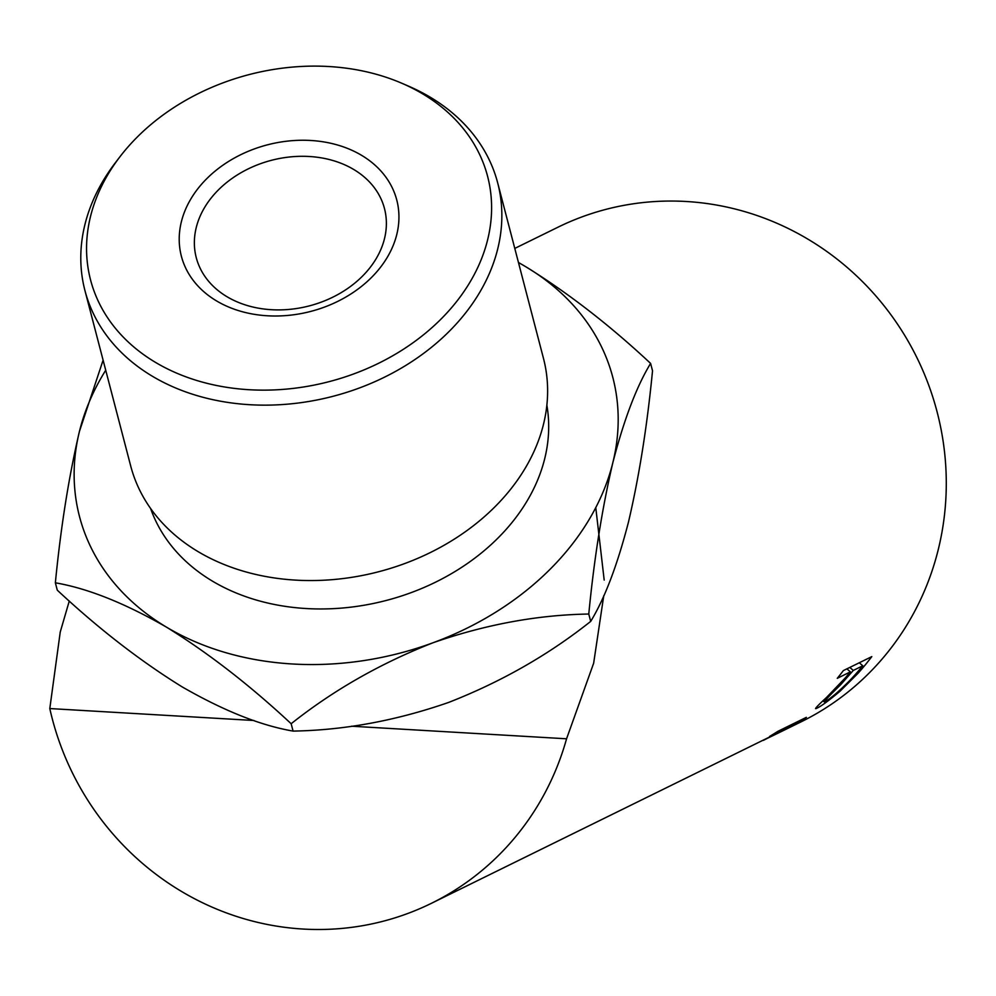 <?xml version="1.0" encoding="UTF-8"?>
<svg xmlns="http://www.w3.org/2000/svg" width="996" height="996" viewBox="0 0 996 996"><rect width="100%" height="100%" fill="white"/><g stroke="black" fill="none" stroke-linecap="round" stroke-linejoin="round"><path stroke-width="1.49" d="M103.098 360.179L79.456 431.343A275.581 213.082 -14.6 0 0 166.432 627.119A275.581 213.082 -14.6 0 0 292.612 663.996A275.581 213.082 -14.6 0 0 433.136 642.719C485.662 624.455 537.541 614.893 588.773 614.034L590.69 621.392C548.622 654.82 501.299 681.824 448.71 702.404C396.171 720.668 344.305 730.23 293.073 731.089C260.628 725.511 223.614 710.746 182.007 686.792C140.336 661.045 98.766 628.837 57.282 590.18L55.365 582.809C87.81 588.399 124.824 603.165 166.432 627.119C208.102 652.853 249.672 685.061 291.156 723.731C333.212 690.303 380.547 663.299 433.136 642.719A275.581 213.082 -14.6 0 0 612.864 462.567C624.031 419.428 636.618 386.373 650.6 363.416L652.529 370.786C647.101 426.475 639.071 476.96 628.426 522.253C617.209 565.529 604.634 598.584 590.69 621.392M249.199 389.722A205.176 158.65 -14.6 0 0 476.051 271.049A205.176 158.65 -14.6 0 0 401.886 83.278A205.176 158.65 -14.6 0 0 328.941 66.533A205.176 158.65 -14.6 0 0 119.881 156.845A205.176 158.65 -14.6 0 0 249.199 389.722M401.886 83.278L408.584 86.166A213.281 164.913 165.4 0 1 497.689 182.903A213.281 164.913 165.4 0 1 249.871 404.712A213.281 164.913 165.4 0 1 84.946 290.583A213.281 164.913 165.4 0 1 115.436 162.647L119.881 156.845M84.946 290.583L130.7 465.979A213.281 164.913 -14.6 0 0 295.638 580.12A213.281 164.913 -14.6 0 0 543.455 358.311L497.689 182.903M267.451 315.782A111.303 86.054 165.4 0 1 181.359 221.822A111.303 86.054 165.4 0 1 310.702 140.473A111.303 86.054 165.4 0 1 396.794 234.434A111.303 86.054 165.4 0 1 267.451 315.782M309.27 156.497A97.259 75.21 -14.6 0 0 196.262 257.653A97.259 75.21 -14.6 0 0 271.472 309.706A97.259 75.21 -14.6 0 0 384.481 208.55A97.259 75.21 -14.6 0 0 309.27 156.497M150.608 508.508A205.176 158.65 -14.6 0 0 306.295 608.544A205.176 158.65 -14.6 0 0 546.854 405.135M603.75 595.72L593.653 663.212L566.562 738.795A275.581 264.625 63.9 0 1 431.268 903.384L775.822 733.94A275.581 264.625 63.9 0 0 782.732 730.006L769.597 736.442A275.581 264.625 63.9 0 0 777.926 731.301L806.362 717.344A275.581 264.625 63.9 0 1 787.55 728.362L779.146 732.62M765.09 739.518L763.384 740.352M816.359 707.334L816.981 708.156C813.632 709.961 816.757 706.438 826.381 697.611L845.318 677.865A275.581 264.625 63.9 0 0 850.385 671.877L837.263 678.326A275.581 264.625 63.9 0 0 843.363 670.582L871.799 656.625A275.581 264.625 63.9 0 1 858.104 673.209L840.151 691.124C828.846 700.586 821.115 706.264 816.981 708.156L815.525 708.604M431.268 903.384A275.581 264.625 63.9 0 1 49.8 708.554L60.246 631.999L69.284 601.011M514.783 248.415L558.059 227.163A275.581 264.625 63.9 0 1 946.2 490.157A275.581 264.625 63.9 0 1 800.933 721.926L780.603 731.911M291.156 723.731L293.073 731.089M588.773 614.034C594.176 558.42 602.207 507.935 612.864 462.567A275.581 213.082 -14.6 0 0 525.888 266.804L518.443 262.446M650.6 363.416C609.639 325.132 568.056 292.924 525.888 266.804A275.581 213.082 -14.6 0 0 518.468 262.558M105.725 370.226A275.581 213.082 -14.6 0 0 79.456 431.343C68.836 476.574 60.806 527.071 55.365 582.809M595.77 507.599L604.186 580.058M253.905 720.494L49.8 708.554M566.562 738.795L351.488 726.208M782.732 730.006L782.246 729.184M794.646 723.096L795.119 723.918L765.314 739.381M795.119 723.918A275.581 264.625 63.9 0 1 777.702 733.33L768.028 738.011M785.645 728.574L785.159 727.752M840.151 691.124L839.566 690.465M850.385 671.877L846.899 668.851M840.537 684.85C828.772 696.304 823.455 702.018 824.588 702.006C830.689 698.495 838.981 691.423 849.488 680.791A275.581 264.625 63.9 0 0 862.785 665.789L853.298 670.445L840.537 684.85L839.753 684.065M822.833 701.01L824.588 702.006M853.298 670.445L849.825 667.42M862.785 665.789L859.299 662.763M858.104 673.209L857.207 672.362"/></g></svg>
